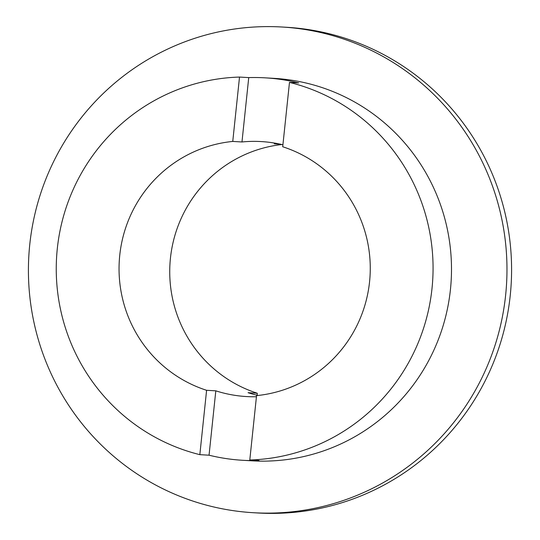 <?xml version="1.0" encoding="UTF-8"?>
<svg xmlns="http://www.w3.org/2000/svg" width="540" height="540" viewBox="0 0 540 540"><rect width="100%" height="100%" fill="white"/><g stroke="black" fill="none" stroke-linecap="round" stroke-linejoin="round"><path stroke-width="0.81" d="M289.481 82.397A191.558 188.399 93.3 0 1 432 288.515A191.558 188.399 93.3 0 1 249.791 459.992L256.554 395.624A127.703 125.604 93.3 0 0 369.556 281.853A127.703 125.604 93.3 0 0 282.71 146.758L289.481 82.397L298.694 82.931A191.558 188.399 -86.7 0 0 264.971 77.828A191.558 188.399 -86.7 0 0 248.738 77.598L239.517 77.065L232.754 141.433L241.974 141.966A127.703 125.604 93.3 0 1 261.272 141.575A127.703 125.604 93.3 0 1 282.92 144.774M264.971 77.828L274.192 78.368A191.558 188.399 93.3 0 1 450.434 289.589A191.558 188.399 93.3 0 1 251.984 460.829L242.771 460.296A191.558 188.399 -86.7 0 0 259.011 460.526L249.791 459.992M256.439 396.731A127.703 125.604 93.3 0 1 246.47 396.556A127.703 125.604 93.3 0 1 215.811 390.832L206.597 390.299L199.834 454.66A191.558 188.399 93.3 0 1 57.314 248.542A191.558 188.399 93.3 0 1 239.517 77.065M29.768 244.478A243.277 239.267 93.3 0 1 281.792 27A243.277 239.267 93.3 0 1 505.622 295.252A243.277 239.267 93.3 0 1 253.597 512.73A243.277 239.267 93.3 0 1 29.768 244.478M281.792 27L286.403 27.27A243.277 239.267 93.3 0 1 510.233 295.522A243.277 239.267 93.3 0 1 258.208 513L253.597 512.73M206.597 390.299A127.703 125.604 93.3 0 1 119.758 255.204A127.703 125.604 93.3 0 1 232.754 141.433M257.081 395.226L257.29 393.242A127.703 125.604 93.3 0 1 170.444 258.147A127.703 125.604 93.3 0 1 281.907 144.531M257.29 393.242L248.069 392.702A127.703 125.604 -86.7 0 0 258.093 395.469M277.337 143.572A127.703 125.604 -86.7 0 0 274.226 143.836L280.402 144.194M199.834 454.66L209.048 455.2A191.558 188.399 -86.7 0 0 242.771 460.296M241.974 141.966L248.738 77.598M209.048 455.2L215.811 390.832"/></g></svg>

